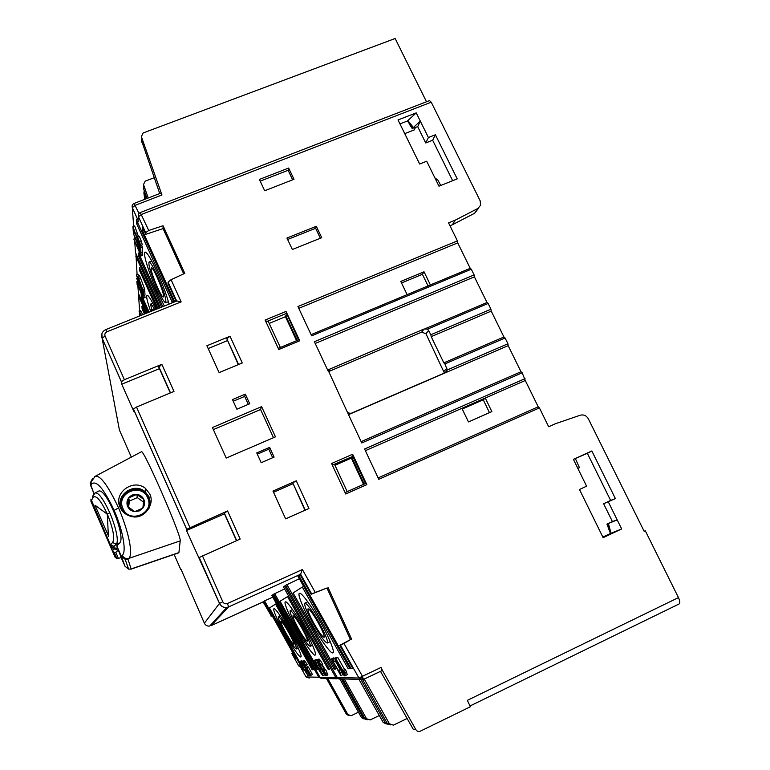 <?xml version="1.0" encoding="UTF-8"?>
<svg xmlns="http://www.w3.org/2000/svg" width="770" height="770" viewBox="0 0 770 770"><rect width="100%" height="100%" fill="white"/><g stroke="black" fill="none" stroke-linecap="round" stroke-linejoin="round"><path stroke-width="1.16" d="M142.835 508.113L139.245 510.934L134.721 511.626C131.42 511.155 129.062 509.451 127.647 506.496C126.444 503.445 126.79 500.567 128.696 497.863L136.81 494.378C140.092 494.841 142.45 496.554 143.865 499.489C145.078 502.531 144.731 505.409 142.835 508.113L134.721 511.626L127.647 506.496L128.696 497.863C130.794 495.293 133.489 494.128 136.81 494.378L143.865 499.489L142.835 508.113M344.277 678.976L366.568 718.766L370.139 719.94L379.292 715.523M367.511 719.767L364.759 718.362L342.669 678.928M259.375 179.429L264.697 190.748L293.996 179.285L288.654 168.043L259.375 179.429M292.639 179.814L288.115 170.285L288.654 168.043M288.115 170.285L260.183 181.152M316.306 226.284L286.94 238.026L292.34 249.499L321.716 237.689L316.306 226.284L315.633 228.276L320.358 238.228M287.633 239.48L315.633 228.276M452.654 180.709L432.653 140.246L425.733 142.97L428.409 137.512L420.285 121.073L412.576 128.272L407.436 120.996L399.957 123.903M425.733 142.97L417.706 126.675L420.285 121.073L416.243 112.872L398.023 119.947L419.66 164.02L426.695 161.228L438.987 186.196L457.216 178.881L435.397 134.769L432.653 140.246M417.706 126.675L412.576 128.272M412.354 128.773L409.525 124.413M407.436 120.996L416.243 112.872M435.397 134.769L428.409 137.512M272.686 457.726L268.797 449.208L257.315 454.175M256.747 452.933L261.194 462.712L274.101 457.111L269.644 447.36L256.747 452.933M268.797 449.208L269.644 447.36M248.315 404.365L244.687 396.406L233.233 401.237M232.473 399.563L236.862 409.217L249.73 403.769L245.332 394.134L232.473 399.563M244.687 396.406L245.332 394.134M275.458 436.85L261.617 406.637L212.433 427.533L226.207 458.063L275.458 436.85M273.485 437.707L260.578 409.515L261.617 406.637M260.578 409.515L213.367 429.593M489.47 412.633L483.252 399.794L462.231 409.024M491.847 411.584L468.449 421.922L461.894 408.312L485.273 398.042L491.847 411.584M447.264 369.956L444.906 363.902L505.091 337.992L507.931 343.776L447.264 369.956L445.137 372.709L351.12 413.326L347.722 412.932L361.775 442.971L522.185 372.805L525.284 380.486L485.273 398.042L483.252 399.794M525.044 378.638L364.605 449.006L378.782 479.306L539.424 407.908L548.673 426.753L555.497 423.692L580.262 415.213C583.708 414.375 586.384 415.55 588.309 418.755L644.182 531.348L645.308 530.819L644.095 531.175M378.128 477.9L538.201 406.791L539.424 407.908M525.284 380.486L538.201 406.791M365.384 450.671L461.894 408.312M361.149 441.633L520.992 371.746L522.185 372.805M348.512 414.635L508.181 345.653L520.992 371.746M327.635 370.014L424.039 329.031L427.725 329.06L430.844 334.738L490.952 309.203L491.222 311.109L503.936 336.99L505.091 337.992M328.559 371.612L421.729 332.111L425.974 333.776L444.367 373.036M478.863 207.804L474.638 213.251L452.356 224.782L455.339 220.124L448.564 222.886L457.418 240.904L297.932 306.527L311.638 335.816L471.317 269.221L474.108 274.909L314.391 341.697L328.203 371.227L329.387 369.273M348.204 412.72L346.952 411.296L328.53 371.092M507.931 343.776L508.181 345.653M444.906 363.902L443.828 362.853L503.936 336.99M443.828 362.853L431.19 336.634L491.222 311.109M431.19 336.634L430.844 334.738M427.725 329.06L488.132 303.467L490.952 309.203M424.963 328.79L487.006 302.523L488.132 303.467M315.219 343.468L474.407 276.853L487.006 302.523M474.108 274.909L474.407 276.853M428.033 285.92L422.412 274.303L401.507 282.975M424.029 271.791L430.401 284.929L407.128 294.631L400.766 281.425L424.029 271.791L422.412 274.303M311.09 334.661L407.128 294.631M430.401 284.929L470.229 268.335L471.317 269.221M298.779 308.337L457.726 242.877L470.229 268.335M457.418 240.904L457.726 242.877M471.24 705.387L470.056 706.1M471.702 705.108L469.998 705.975M645.308 530.819L678.457 597.597L467.371 700.344L470.364 706.764L420.353 731.163C418.534 731.866 417.051 731.375 415.916 729.71L413.115 729.084L380.505 671.344M364.258 679.063L389.447 723.838L393.422 725.148L407.137 718.497M390.39 724.878L387.204 723.338L361.159 677.013M296.671 340.667L285.468 316.624L296.642 340.686M285.439 316.643L296.585 340.706M208.179 348.569L227.352 340.658M269.202 323.41L285.41 316.72M206.899 345.749L219.113 372.613L242.271 362.968L230.028 336.23L206.899 345.749M238.604 364.499L226.813 338.733L230.028 336.23M226.813 338.733L238.305 364.614M280.357 347.472L268.364 321.61L266.728 321.533L265.13 320.031L278.788 349.513L299.732 340.783L298.866 339.753L279 348.03L278.788 349.513M265.13 320.031L286.036 311.427L286.556 313.371L266.728 321.533M286.036 311.427L299.732 340.783M298.539 339.888L286.556 313.371M352.891 456.504L365.49 483.512M363.604 484.349L351.332 458.083L363.575 484.369M351.332 458.083L363.517 484.388M273.543 492.28L292.841 483.801M334.979 465.301L351.284 458.131M272.975 491.039L285.622 518.845L308.943 508.489L296.267 480.817L272.975 491.039M305.247 510.135L292.773 482.877L296.267 480.817M292.773 482.877L304.949 510.26M347.183 491.645L334.613 464.512L333.121 464.83L352.833 456.36M333.121 464.83L331.591 463.492L352.631 454.252L353.083 456.071M345.826 492.251L345.72 494.003L366.799 484.638L365.817 483.368L345.826 492.251M331.591 463.492L345.72 494.003M352.631 454.252L366.799 484.638M364.191 484.089L351.813 457.534L351.361 458.073M351.813 457.534L353.035 456.793M297.249 340.427L285.757 315.767L285.468 316.624M285.757 315.767L286.854 314.834M577.866 468.439L579.444 467.698L577.789 468.295L586.605 486.197L579.473 489.479L603.141 537.672L621.669 528.952L610.446 533.495L606.962 524.101L612.4 521.55L603.613 503.715L610.629 500.452L587.346 453.328L573.4 459.372L577.789 468.295M610.629 500.452L615.394 498.594L591.832 450.97L587.346 453.328M591.832 450.97L573.4 459.372M603.613 503.715L615.394 498.594M612.4 521.55L617.203 519.914L608.31 501.886M602.843 537.075L610.446 533.495M621.669 528.952L617.203 519.914L606.962 524.101M678.457 597.597C679.997 600.975 680.199 603.103 679.044 603.998L470.672 705.667M315.796 662.624L319.492 671.113L322.774 675.675L320.243 669.91L321.639 673.654L319.791 671.026L314.978 660.41L313.583 660.544L314.795 662.701L315.796 662.624M324.208 674.818L322.774 675.675M321.234 669.332L320.243 669.91M321.157 669.188L319.897 669.919M320.84 669.371L319.502 666.214M316.499 659.601L314.978 660.41M316.46 659.543L313.583 660.544M315.123 660.4L316.412 662.71L317.5 662.624L325.2 675.713L316.566 660.265L315.123 660.4L318.068 659.389L316.566 660.265M325.816 675.348L325.2 675.713M319.733 664.674L318.626 661.931L321.206 665.126L318.847 661.266L317.471 659.861L317.644 661.17L323.361 671.652L326.384 675.713L324.17 670.516L325.2 673.644L324.594 673.038L319.733 664.674L320.368 664.308M317.433 659.871L318.982 658.985L320.358 660.381L322.726 664.24L321.206 665.126M327.847 674.838L325.691 669.631L324.17 670.516M325.691 669.631L323.804 670.526M324.786 669.948L324.16 668.283M321.744 667.234L323.256 666.348L324.295 668.206L322.784 669.091M323.256 666.348L321.812 664.77M301.744 627.897C305.921 635.577 307.779 640.014 307.326 641.198C305.931 640.756 303.024 636.684 298.596 628.965C294.448 621.332 292.59 616.914 293.033 615.692C294.39 616.087 297.297 620.148 301.744 627.897M302.398 627.675C296.161 616.847 292.1 611.149 290.203 610.6C289.597 612.323 292.186 618.512 297.98 629.177C304.179 639.957 308.25 645.674 310.214 646.309C310.839 644.634 308.231 638.417 302.398 627.675M303.515 627.29C311.022 640.457 317.259 655.366 315.142 655.02C314.16 656.8 304.189 642.777 296.95 629.523C289.587 616.606 283.293 601.659 285.41 601.947C286.325 600.148 296.103 613.767 303.515 627.29M302.09 665.761L301.08 663.336L303.274 666.166L301.214 662.749L300.059 661.497L300.262 662.652L307.904 675.54L305.892 670.93L306.364 673.173L302.09 665.761L302.591 665.472M304.054 665.713L303.274 666.166M301.917 661.112L301.339 660.756M306.701 670.468L305.892 670.93M306.633 670.343L305.613 670.94M306.537 670.4L306.017 669.255M305.882 668.995L304.728 669.669M304.968 667.359L303.813 668.033L304.968 667.359M304.805 667.07L303.909 665.8M300.897 661.709L302.061 663.798L302.947 663.73L309.858 675.559L302.081 661.603L300.897 661.709L303.438 660.804L302.081 661.603M306.72 667.734L307.134 669.014L305.199 666.156L303.823 663.114L305.748 665.396L303.813 662.267L302.764 661.247L303.245 662.932L306.893 669.476L308.048 670.785L307.827 669.775L310.089 675.29L311.032 675.3L306.72 667.734L308.385 666.926L307.009 667.725M307.654 667.195L306.373 665.02M302.764 661.247L304.14 660.458L305.18 661.469L307.124 664.587L305.748 665.396M302.793 661.247L304.102 660.487M309.521 672.97L308.972 673.288M308.385 666.926L312.408 674.491L311.032 675.3M288.615 632.353C292.398 639.302 294.121 643.306 293.784 644.346C292.6 643.913 290.021 640.207 286.036 633.229C282.282 626.318 280.559 622.324 280.886 621.255C282.032 621.65 284.611 625.346 288.615 632.353M289.145 632.17C283.543 622.372 279.933 617.203 278.326 616.645C277.883 618.166 280.29 623.748 285.535 633.402C291.108 643.162 294.727 648.35 296.383 648.975C296.845 647.503 294.429 641.901 289.145 632.17M290.059 631.862C296.825 643.778 302.6 657.234 300.82 656.849C300.059 658.398 291.233 645.674 284.688 633.681C278.037 621.968 272.214 608.483 273.995 608.82C274.697 607.251 283.379 619.648 290.059 631.862M276.43 603.69L275.544 604.094L312.158 669.765L313.265 669.736L271.858 595.489L272.792 594.796L318.78 677.225L321.668 678.582M312.158 669.765L313.043 669.351M275.544 604.094L269.481 607.953L304.034 670.015L303.062 670.044L303.842 669.679M292.793 652.825L292.061 653.22L295.276 658.995L296.171 658.889L264.091 601.226L264.572 600.87L303.062 670.044M264.572 600.87L272.772 597.135M341.331 678.89L363.248 718.025L365.827 719.43M364.181 719.016L361.496 717.64L339.965 679.178M348.858 715.58L346.442 714.3L326.442 678.495M327.77 678.524L347.934 714.627L351.178 715.696L358.454 712.202M306.046 676.946L318.78 677.225M300.589 667.138L298.702 665.867L300.059 666.175M295.276 658.995L296.036 658.639M236.486 540.675L224.185 513.205L227.583 510.962L186.667 529.298L186.494 530.501L219.479 603.42C221.038 606.423 223.502 607.771 226.871 607.443L228.632 606.904L210.97 625.702L264.168 601.38M263.407 601.726L271.377 616.048L272.156 615.74M210.97 625.702L263.128 601.938L271.377 616.048M139.851 315.873L139.322 314.709L139.611 315.979M139.928 314.468L139.322 314.709M140.621 315.565L139.813 312.967L141.102 315.373M141.353 315.276L139.033 311.003L140.4 315.652M142.768 314.699L140.448 310.435L139.033 311.003M142.96 308.529L142.103 308.876L141.94 306.248L145.28 313.688M144.423 314.035L142.103 308.876M405.01 134.192L405.367 133.374L414.298 129.889L415.348 127.599M426.503 101.775L395.145 38.5L143.153 132.96L141.362 136.617L161.96 194.993L161.007 193.068L134.095 203.434C132.373 204.31 131.785 205.706 132.325 207.631L133.653 226.361M452.356 224.782L449.978 225.764M455.339 220.124L477.833 208.487L480.567 205.272L480.182 200.855L431.229 102.198L429.525 100.6L224.311 180.016M138.86 250.202L133.826 239.066L141.026 255.938L139.688 250.712L138.764 248.681L138.86 250.202M135.183 238.536L133.826 239.066M140.977 255.13L142.681 254.466L142.72 255.274L141.026 255.938M142.681 254.466L142.007 252.724M139.62 248.344L138.764 248.681M139.688 247.536L133.441 233.705L140.987 253.128L140.689 247.978L139.572 245.495L139.688 247.536M134.259 233.387L133.441 233.705M140.689 247.978L142.412 247.295L142.691 252.454L140.987 253.128M139.87 245.409L140.458 246.005L140.544 245.515L139.649 242.088L137.589 237.044L139.553 243.262L138.321 241.482L132.931 226.64L133.258 231.173L134.317 233.512L134.086 230.297L139.572 245.495M142.412 247.295L141.622 245.553M140.458 246.005L142.286 244.831L141.391 241.414L139.332 236.361L137.589 237.044M138.504 236.679L134.673 225.966L132.931 226.64M135.097 233.204L134.317 233.512M163.567 296.209L163.317 296.989C161.71 298.433 151.074 273.774 151.17 268.817L151.411 267.902C152.999 266.333 163.894 291.714 163.567 296.209M157.215 275.467C153.115 266.603 150.391 262.127 149.043 262.05C148.225 265.188 151.035 274.255 157.494 289.26C161.575 298.125 164.318 302.62 165.714 302.764C166.59 299.809 163.75 290.714 157.215 275.467M164.347 306.008L157.561 292.465C149.37 274.543 142.44 252.502 145.02 252.06C147.003 252.156 151.035 258.787 157.138 271.974C162.595 284.207 166.57 294.92 169.063 304.111M139.89 255.996L138.754 256.439L138.542 253.003L162.768 306.643M161.633 307.105L138.754 256.439M173.337 301.253L172.008 301.792L136.675 223.791L136.415 219.797L173.77 302.215M171.989 302.928L172.008 301.792M137.994 223.281L136.675 223.791M144.048 230.625L142.681 231.154L142.479 227.15L145.742 234.34L145.665 232.704L138.465 216.794L141.449 214.445L431.229 102.198M174.723 301.83L142.681 231.154M168.081 282.109L176.686 301.041L168.081 282.109L168.072 283.581L176.099 301.272M183.703 273.851L163.067 228.594L145.742 234.34M143.576 502.165L137.32 497.622L129.37 501.058L128.609 507.247M136.81 494.378L137.32 497.622M128.696 497.863L129.37 501.058M122.94 508.527C129.167 524.389 155.117 513.099 147.667 497.853C141.468 482.107 115.577 493.195 122.94 508.527M149.13 508.113C150.371 504.533 150.266 501.01 148.803 497.545C142.055 480.393 113.835 492.454 121.852 509.172L124.211 512.878M150.554 504.446L149.361 497.304L145.27 491.876C134.009 481.51 114.499 495.668 121.285 509.413L121.458 509.788M120.033 507.218C113.18 492.954 133.037 478.247 145.395 488.315L149.765 493.984C155.29 504.581 143.73 519.788 131.93 516.583C126.367 515.361 122.401 512.243 120.033 507.218M106.915 513.86L107.367 514.918M108.397 536.623L107.319 514.158L94.97 505.197L108.734 536.478M90.947 501.385L109.995 545.381L112.584 542.494C114.98 538.346 113.238 528.884 107.348 514.119C100.812 500.25 96.038 494.677 93.045 497.401L90.947 501.385L110.447 546.45L112.459 548.115L117.598 548.038L116.732 545.738L119.514 543.129C126.79 537.739 105.798 486.313 98.339 491.26L98.156 491.356M93.045 497.401L92.814 496.044L93.786 494.138M94.951 493.07L95.201 492.925C98.473 492.328 103.324 498.931 109.764 512.724C115.933 527.181 119.042 541.377 116.27 544.226L113.999 546.373L114.114 548.028M112.584 542.494L116.27 544.226L119.514 543.129M113.999 546.373L110.341 544.659L90.956 499.075L90.975 500.847L110.072 544.977L112.016 547.066L113.681 546.979M96.414 513.426L96.654 514.35M93.988 508.412L112.285 550.704L115.077 548.433M121.236 557.624L116.896 558.664L121.236 557.624L117.569 548.125M114.489 548.461L117.839 550.56L115.827 552.234L118.455 558.702M116.241 548.298L116.905 548.144M110.447 546.45L109.995 545.381L112.459 548.115L117.598 548.038M116.732 545.738L121.265 556.2L125.154 559.328L127.945 559.145L131.131 568.934L178.91 552.591L180.199 540.887C182.201 537.422 143.22 447.928 141.401 451.769L141.343 451.807M121.217 557.769L125.048 566.306L121.265 556.2L122.247 555.314C126.665 552.244 123.133 530.751 114.162 510.404C103.68 488.344 96.096 479.614 91.409 484.224L90.629 485.543L94.161 493.705M122.247 555.314C123.691 557.99 125.885 559.02 128.821 558.394L127.945 559.145M94.806 476.514L95.172 476.303C100.244 475.013 108.041 485.543 118.551 507.882C128.561 531.29 133.46 554.227 128.821 558.394L180.199 540.887M91.409 484.224L90.985 481.847L92.621 478.526M93.95 493.936L90.225 483.185L91.794 479.864M133.72 411.247L133.46 408.986L136.511 407.041L173.981 391.42L161.825 364.316L124.403 379.716L121.391 381.718L121.747 384.201L133.72 411.247M335.431 668.553L334.257 669.111L335.72 669.063L293.081 592.938L302.321 587.058L348.156 668.697L349.859 668.639L297.942 576.201L298.818 575.556L351.091 668.601L352.853 668.553L339.801 645.318L350.475 639.591L326.952 588.02L311.109 594.257L300.069 574.622L300.598 574.237L228.632 606.904L227.4 603.526C225.389 604.209 223.858 603.622 222.809 601.784L219.479 603.42L204.377 623.19L181.123 569.482M338.521 670.622L331.475 658.899L340.792 675.531L340.378 672.759L339.175 670.603L338.521 670.622L340.167 669.65L335.47 661.266M333.757 658.215L331.928 658.851M333.574 657.888L331.475 658.899M341.89 672.499L342.804 674.568L341.149 675.531M341.63 672.027L340.378 672.759M340.427 669.871L339.175 670.603M332.794 658.774L334.238 661.363L335.595 661.257L344.296 675.896L334.603 658.61L332.794 658.774L336.278 657.628L334.603 658.61M345.133 675.406L344.296 675.896M342.9 670.535L335.662 658.514L345.23 675.569L344.825 672.73L343.593 670.516L342.9 670.535L344.594 669.534L337.828 657.484L336.144 658.466M337.828 657.484L335.662 658.514M346.327 671.844L347.289 674.578L345.605 675.569M343.593 670.516L345.287 669.525L346.529 671.729L344.825 672.73M345.287 669.525L344.594 669.534M318.01 622.372C322.678 630.957 324.699 635.933 324.074 637.31C322.389 636.867 319.05 632.334 314.073 623.71C309.434 615.201 307.422 610.235 308.038 608.82C309.665 609.195 312.995 613.719 318.01 622.372M318.828 622.102C311.802 609.994 307.153 603.67 304.862 603.131C304.025 605.133 306.835 612.083 313.303 623.97C320.272 636.03 324.95 642.382 327.317 643.017C328.184 641.073 325.344 634.095 318.828 622.102M320.224 621.621C328.665 636.309 335.431 653.047 332.861 652.748C331.543 654.837 320.128 639.216 312.023 624.403C303.775 610.013 296.931 593.237 299.501 593.468C300.714 591.36 311.917 606.471 320.224 621.621M302.321 587.058L303.688 586.432M348.156 668.697L349.532 668.042M360.331 679.409L341.226 678.89L337.298 677.59L285.632 585.296L299.357 578.722M286.835 584.411L334.257 669.111M351.091 668.601L352.506 667.937M298.818 575.556L300.233 574.911M311.109 594.257L311.677 593.949L300.598 574.237L302.389 569.531L315.286 592.457L326.952 588.02M337.298 677.59L358.926 678.024L340.504 645.202L339.801 645.318M381.958 670.651L382.546 670.641L415.916 729.71M382.546 670.641L381.073 667.436L381.978 670.641L363.344 679.487C361.525 680.16 360.052 679.679 358.926 678.024L362.439 676.291L363.382 679.477L381.978 670.641M363.382 679.477C361.563 680.151 360.091 679.669 358.945 678.024L340.504 645.202L343.998 643.508L362.439 676.291L381.073 667.436M350.475 639.591L343.998 643.508M351.717 639.36L328.03 587.443M315.286 592.457L311.677 593.949M199.17 557.538L240.173 539.038L227.583 510.962M224.282 512.935L236.669 540.588M186.494 530.501L224.465 513.831M170.324 392.95L158.812 367.242L161.825 364.316M158.803 366.741L170.507 392.873M121.747 384.201L159.448 368.657M105.721 329.627L106.876 331.822L181.152 301.869L176.898 300.954L105.721 329.627C102.16 331.475 100.957 334.324 102.112 338.155L121.391 381.814M168.081 282.07L171.075 279.683L184.771 273.36L163.048 225.735L163.067 228.594M148.735 230.49L140.265 212.539C138.523 213.425 137.926 214.84 138.465 216.794L145.665 232.656L148.735 230.49L163.048 225.735M134.769 242.078L135.52 252.666L160.324 307.634M154.154 177.735L145.145 181.181L143.509 184.54L148.235 197.996M146.983 198.468L143.72 189.141L143.509 184.54M159.737 193.559L141.536 140.535M138.35 214.686L138.6 219.007M140.265 212.539L224.282 180.026L225.62 181.835M137.907 284.438L141.709 294.968L143.518 298.106L142.797 294.92L140.997 290.521L142.71 295.776L141.622 294.082L136.906 281.348L137.156 284.852L138.09 286.912L137.907 284.438M143.518 298.106L145.039 297.489L144.625 295.17M141.67 290.252L140.997 290.521M137.532 281.06L136.906 281.348M138.716 286.661L138.09 286.912M142.306 290.887L136.685 278.394L142.363 291.792L142.46 293.418L143.461 295.642L143.22 291.474L142.209 289.241L142.306 290.887M137.551 278.057L136.685 278.394M143.22 291.474L144.77 290.858L144.991 295.025L143.461 295.642M144.77 290.858L144.26 289.741M138.716 278.605L141.709 286.604L138.716 278.605M138.879 281.012L143.028 290.232L137.83 276.055L137.984 278.336L136.492 275.708L138.879 281.012M142.989 289.443L144.539 288.817L144.587 289.607L143.028 290.232M144.539 288.817L140.458 277.797L138.889 278.413M140.458 277.797L139.389 275.439L137.83 276.055M138.648 275.727L137.984 274.274L136.434 274.89M152.701 310.695L152.797 309.299L153.856 310.233M154.78 309.858C152.662 305.873 151.286 303.948 150.651 304.083L151.815 311.061M150.727 311.494C148.206 304.371 146.839 299.424 146.637 296.662L147.003 295.189C148.341 295.131 151.324 299.867 155.944 309.396M144.24 190.633L143.894 192.991L145.953 198.872M144.75 199.334L143.894 192.991M135.924 253.561L137.079 274.63M156.907 309.001L139.678 270.771L139.466 267.565L157.966 308.578M139.678 270.771L140.727 270.357M142.277 296.797L141.362 297.162L141.18 294.361L149.168 312.119M148.254 312.495L141.362 297.162M159.226 308.067L135.761 256.044M137.926 286.556L138.408 293.37L147.195 312.918M146.31 313.275L138.6 296.132L139.64 310.762M138.687 293.986L138.6 296.132M271.079 616.212L272.195 615.798M292.706 652.652L291.695 653.278L298.702 665.867M337.087 678.784L323.477 678.409L319.945 677.244L273.61 594.19L284.602 588.915M274.582 593.478L317.076 669.621L318.02 669.178M288.567 595.999L280.078 601.206L318.251 669.582L317.076 669.621M287.48 596.5L328.193 669.294L329.281 668.774M285.757 585.527L283.476 586.894L329.55 669.246L328.193 669.294M272.792 594.796L273.706 594.373M284.631 586.037L335.845 677.562L339.137 679.063M359.888 677.658L385.337 722.924L388.301 724.483M386.28 723.964L383.171 722.443L358.974 679.371M434.877 177.86L437.841 180.036M364.759 718.362L366.568 718.766M407.869 120.543L413.298 127.387M421.729 332.111L424.039 329.031M328.713 371.535L330.214 368.763M446.956 368.156L444.059 371.313M425.974 333.776L428.678 330.253M387.204 723.338L389.447 723.838M579.444 467.679L575.431 458.728M608.406 523.562L611.024 533.273M608.858 529.413L607.386 523.956M323.506 673.384L322.361 674.048M320.33 670.709L319.791 671.026M320.253 668.168L318.78 669.024M319.637 666.618L318.164 667.484M319.001 665.318L317.673 666.088M320.358 660.381L318.847 661.266M318.982 658.985L317.471 659.861M327.558 673.346L326.037 674.231M324.17 671.18L323.631 671.498M324.218 668.687L322.707 669.563M301.397 660.718L300.059 661.497M308.491 673.683L307.557 674.222M306.036 669.313L304.699 670.093M306.566 665.367L305.199 666.156M305.18 661.469L303.813 662.267M308.587 677.023L309.28 678.033L306.065 676.965L299.848 665.79M361.496 717.64L363.248 718.025M346.442 714.3L347.934 714.627M141.208 311.494L139.794 312.062M477.833 208.487L474.638 213.251M140.592 252.242L140.024 252.464M142.286 244.831L140.544 245.515M141.391 241.414L139.649 242.088M138.966 241.231L138.321 241.482M137.946 238.758L137.329 238.998M138.263 235.909L136.531 236.592M137.532 233.531L135.79 234.215M111.044 547.326L112.353 550.348L114.23 552.321L112.285 550.704L115.057 557.143L94.017 508.489M95.085 505.89L95.644 505.659M92.814 496.044L92.275 496.929M107.348 514.119L109.764 512.724M118.426 550.223L117.839 550.56M115.057 557.134L116.896 558.664L114.23 552.321L115.827 552.234M125.048 566.306L128.6 569.126L131.169 569.097L128.6 569.126L125.154 559.328M114.162 510.404L118.551 507.882M131.323 457.12L119.408 430.035L102.112 338.261L101.881 333.814M119.427 430.083L119.023 427.976M133.451 409.082L186.667 529.298M180.777 569.54L174.126 554.41M199.199 557.49L219.517 603.382C221.038 606.385 223.493 607.732 226.871 607.443L209.7 626.087C207.274 626.328 205.494 625.365 204.377 623.19L204.377 623.19M341.851 672.431L340.225 673.384M346.346 672.374L344.652 673.365M302.389 569.531L227.4 603.526M222.809 601.784L202.433 555.796M189.892 527.508L136.511 407.041M124.403 379.716L105.067 336.076L102.112 338.155L121.391 381.718M106.876 331.822C105.057 332.765 104.451 334.19 105.067 336.076M181.152 301.869L171.075 279.683M138.773 221.904L132.325 207.688L132.19 205.609M134.384 236.775L134.529 238.787M141.362 136.617L141.613 142.152M138.966 213.483L134.095 203.434M138.696 221.702L132.325 207.631L135.251 205.292L161.96 194.993M145.106 297.153L143.586 297.759M142.123 293.88L141.622 294.082M141.285 289.385L140.053 289.876M140.419 287.47L139.409 287.874M137.281 277.45L137.329 278.143M319.945 677.244L335.845 677.562M383.171 722.443L385.337 722.924M440.767 185.483L437.726 179.824M445.291 372.632L446.918 370.88M326.384 675.713L327.895 674.828M290.203 610.6L292.533 609.532M310.214 646.309L312.553 645.221M300.031 661.507L301.368 660.727M307.904 675.54L309.126 674.828M278.326 616.645L280.232 615.779M296.383 648.975L298.288 648.08M149.043 262.05L151.757 260.982M165.714 302.764L168.399 301.686M145.27 491.876L145.395 488.315M98.339 491.26L95.201 492.925L92.814 496.053M141.401 451.769L95.182 476.303L90.206 483.185M131.169 569.097L178.813 552.802M304.862 603.131L307.788 601.793M327.317 643.017L330.243 641.651M300.608 574.228L311.686 593.94M186.696 529.25L133.46 408.986M150.651 304.083L152.835 303.197"/></g></svg>
